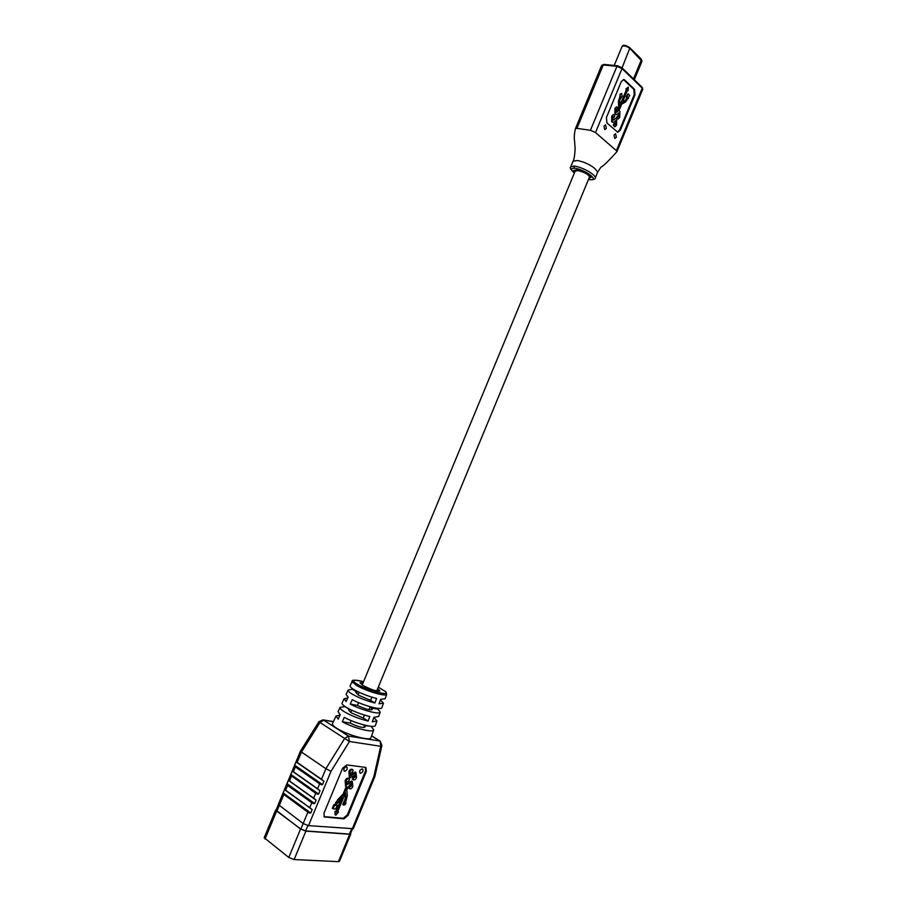 <?xml version="1.0" encoding="UTF-8"?>
<svg xmlns="http://www.w3.org/2000/svg" width="907" height="907" viewBox="0 0 907 907"><rect width="100%" height="100%" fill="white"/><g stroke="black" fill="none" stroke-linecap="round" stroke-linejoin="round"><path stroke-width="1.36" d="M376.7 690.975L589.527 176.91C588.575 174.461 584.811 172.364 578.235 170.607L575.208 170.981L362.199 684.966M613.994 135.075L614.799 138.499L616.375 137.184L615.57 133.76L613.994 135.075M603.949 126.186L604.776 129.656L606.375 128.341L605.536 124.86L603.949 126.186M620.479 96.414L619.141 99.645L619.424 106.947L618.052 111.039L616.431 112.434L616 111.98L615.989 109.668L616.635 109.01L617.259 109.736L617.996 107.967L616.783 106.822L615.377 108.421L615.343 113.897L616.102 114.633L619.209 113.228L619.164 116.221L618.438 116.89L617.656 115.835L616.93 117.604L618.155 119.044L619.73 117.4L619.889 111.357L619.016 110.62L621.68 104.18L625.66 101.913L629.707 95.428L627.984 93.806L626.193 100.065L622.497 102.196L627.508 90.088L628.086 90.643L628.347 87.106L626.363 88.999L626.941 89.544L620.082 106.119L619.719 100.178L622.247 96.017L621.624 93.432L620.501 94.385L618.381 101.675L618.801 108.046L616.204 112.298M621.386 93.444L620.048 94.328L620.014 96.357M589.017 178.135L590.956 177.5C589.811 174.563 585.298 172.035 577.396 169.926L573.78 170.391L574.709 172.205M588.507 179.371L590.31 179.665C599.72 180.527 584.868 169.462 574.335 168.18C570.548 168.26 570.571 169.824 574.437 172.852M617.656 115.835L616.477 117.536L617.928 118.976M618.54 112.887L618.211 116.776M616.567 106.833L614.923 108.352L614.878 113.84L615.887 114.565M616.409 109.055L617.259 109.736M628.347 87.106L625.909 88.943L626.488 89.498L619.98 105.201M627.395 90.36L628.086 90.643M627.984 93.806L626.227 96.879L626.805 97.423L625.739 100.008L622.633 101.879M627.723 98.273L628.415 98.557M623.404 79.521L633.778 89.283L634.242 94.668L619.628 129.984L617.406 132.173M614.447 123.59L613.722 125.347L614.946 126.776L616.533 125.121L616.681 119.1L615.876 118.375L613.223 120.189L612.769 117.434L613.427 116.776L614.05 117.502L614.776 115.733L613.574 114.599L612.157 116.198L612.123 121.663L612.883 122.388L616 120.971L615.955 123.953L615.229 124.633L613.994 123.522L613.268 125.291L614.719 126.708M615.343 120.631L615.014 124.52M613.359 114.599L611.703 116.13L611.669 121.606L612.667 122.32M613.2 116.822L614.05 117.502M615.649 118.386L612.996 120.064M635.013 94.747L620.388 130.098L617.769 132.275L606.942 122.955L606.409 117.559L621.272 81.664L623.801 79.51L624.742 79.975L634.537 89.374L635.013 94.747L634.242 94.668M350.794 833.975L339.501 861.299L338.402 861.65L294.129 859.541L288.777 857.455L264.186 837.717L275.728 809.917L300.568 829.032L305.897 831.118L349.717 834.27L350.612 833.386M278.279 804.815L276.091 810.064L276.884 811.187L300.841 829.055L305.648 830.937L349.456 834.089L350.431 833.828L352.426 828.998M380.464 699.932L383.457 703.231L381.847 707.675C381.654 710.51 362.392 705.295 352.222 699.66L350.249 704.07L357.426 705.408C365.238 709.07 370.158 710.453 372.199 709.569L371.042 707.936L377.97 709.217L378.298 708.378M377.97 709.217L380.226 712.12C380.01 715.033 360.544 709.818 350.249 704.07M373.911 717.403L376.995 721.02L375.373 725.464C375.067 728.627 355.011 723.412 344.286 717.324L342.302 721.745L350.113 723.072C357.914 726.756 362.857 728.106 364.943 727.097L363.82 725.385M365.532 725.679L371.462 726.348M371.337 726.654L373.752 729.92C373.423 733.162 353.163 727.947 342.302 721.745M340.034 715.124L336.043 715.986L332.518 723.537C332.109 724.58 333.459 726.11 336.565 728.151C346.485 734.829 370.566 741.461 370.918 737.708L373.752 729.92M376.995 721.02L372.267 721.768L373.956 717.267L378.604 716.564L380.226 712.12M383.457 703.231L379.024 703.787L380.713 699.286L385.078 698.787L386.711 694.297C386.291 696.837 367.607 691.837 355.884 685.091L352.177 681.418C351.304 679.74 355.102 679.831 363.56 681.69M353.118 689.059L348.129 690.091C347.823 690.919 349.093 692.2 351.905 693.946C358.39 697.676 366.054 700.692 374.897 702.993L376.598 698.492C367.834 696.179 360.26 693.197 353.889 689.535C351.1 687.835 349.853 686.588 350.136 685.783L352.165 681.429M345.148 706.632L340.08 707.347C339.728 708.276 341.032 709.693 344.002 711.587C350.884 715.634 358.934 718.786 368.117 721.042L369.818 716.53C360.714 714.263 352.766 711.145 345.975 707.165C343.05 705.317 341.746 703.934 342.086 703.027L344.104 698.719L346.145 701.542L348.118 697.132L346.111 694.399L348.129 690.091M362.267 768.864C359.954 769.703 359.206 771.131 360.022 773.127L360.442 773.274C362.743 772.424 363.492 771.007 362.675 769.011L362.267 768.864M346.44 766.8C344.082 767.651 343.322 769.079 344.15 771.12L344.592 771.279C346.95 770.417 347.71 768.977 346.859 766.959L346.44 766.8M385.475 691.542L378.287 687.177L385.475 691.542C391.609 697.324 362.052 689.014 354.161 681.996C352.959 679.774 356.088 679.683 363.548 681.713M364.478 715.101L363.265 718.015L351.417 712.902L348.617 710.068L349.955 709.365M371.893 697.188L370.578 700.374L358.719 695.272L355.873 692.54L357.381 691.451M363.151 682.665L359.954 682.688L362.823 685.363C371.212 689.705 376.904 691.576 379.897 690.953L377.663 688.674M295.319 766.846L293.324 771.664L292.167 771.086L290.603 775.247L315.715 793.274L318.606 794.078L320.024 790.677L317.597 788.739L319.638 783.818L295.319 766.846L294.446 765.996L296.011 761.846L297.167 762.402L301.475 752.039L325.896 768.705L344.649 738.468L320.001 722.482L301.475 752.039L300.478 751.075L278.279 804.543L303.165 823.545L308.505 825.631L353.299 828.703L374.886 776.46L381.926 745.475L380.203 741.212L371.621 735.77M291.476 776.109L289.469 780.927L288.335 780.337L286.759 784.498L287.621 785.383L285.626 790.201L284.492 789.589L282.916 793.761L307.881 812.184L310.761 813.012L312.178 809.6L309.763 807.638L311.793 802.729L314.684 803.545L316.101 800.133L313.675 798.183L315.715 793.274M346.803 764.907L342.563 768.297L323.946 813.262L324.298 816.946L343.946 818.84L348.107 815.393L366.315 771.347L365.918 767.583L365.249 767.345L346.803 764.907M359.41 813.874L358.05 817.15M363.163 804.781L361.814 808.058M366.916 795.7L365.566 798.965M370.668 786.618L369.319 789.884M319.638 783.818L322.529 784.623L323.935 781.222L321.509 779.283L325.896 768.705L331.021 771.29L308.505 825.631M300.478 751.075L318.89 721.734L320.001 722.482L323.742 720.169L348.413 736.076L379.614 740.985L371.575 735.894M345.601 786.278L345.136 780.723C346.111 778.546 347.268 777.787 348.594 778.433L349.308 778.909M346.701 784.238L351.531 780.995L352.233 781.483M348.594 788.07L349.342 785.972L350.295 786.641L351.882 785.745L351.644 783.693L349.683 784.952L346.803 789.691L347.336 795.677L345.726 801.856C346.213 803.817 345.476 804.906 343.526 805.099L342.755 804.566L345.306 798.364L345.102 793.772M349.683 786.199L351.122 785.224L351.202 783.535M341.066 799.033L335.975 811.357L335.023 811.266L335.046 814.656L335.805 815.2L338.515 812.06L337.767 811.527M346.179 786.675L343.118 794.078L337.858 799.475L334.683 804.804L333.833 804.724L332.359 808.262L333.13 808.806L335.692 809.044L337.166 805.507L336.474 805.019M349.354 777.344L348.844 771.744C349.807 769.601 350.952 768.83 352.267 769.442L352.948 769.896M350.419 775.27L355.204 772.05L355.895 772.515M352.381 779.181L353.05 777.038L354.002 777.707L355.578 776.811L355.34 774.759L350.068 777.832L349.626 772.265C350.578 770.122 351.723 769.351 353.038 769.964L352.676 772.356L350.544 772.968L350.771 775.678L355.975 772.571L356.53 777.537C355.533 779.703 354.388 780.405 353.072 779.657L353.821 777.548M353.413 777.276L354.807 776.29L354.886 774.601M323.958 816.617L343.186 818.307L347.347 814.86L365.544 770.837L365.487 767.39M287.621 785.383L311.793 802.729M285.626 790.201L309.763 807.638M289.469 780.927L313.675 798.183M293.324 771.664L317.597 788.739M297.167 762.402L321.509 779.283M336.043 715.986L338.232 719.149L340.204 714.75L338.062 711.666L340.08 707.347M347.721 698.027L344.104 698.719M350.113 723.072L351.134 720.6M357.426 705.408L358.571 702.653M371.405 707.063L371.042 707.936M350.113 786.494L349.32 788.568C350.646 789.362 351.814 788.659 352.834 786.46L352.301 781.517L347.052 784.646L346.825 781.947L348.957 781.324L349.365 778.954C348.039 778.308 346.882 779.068 345.896 781.256L346.293 786.754L347.041 786.981L343.889 794.611L338.617 800.008L335.454 805.337L334.683 804.804M335.454 805.337L333.833 804.724M334.592 805.257L333.13 808.806M337.166 805.507L336.304 805.427L337.211 803.239L342.597 797.729L336.735 811.901L335.975 811.357M336.735 811.901L335.023 811.266M335.794 811.81L335.805 815.2M338.515 812.06L337.574 811.98L345.51 792.809L346.066 798.897L344.887 801.777L344.116 801.232M344.887 801.777L343.526 805.099M350 777.787L349.229 777.265M349.626 772.265L348.844 771.744M352.676 772.356L352.018 771.925M352.97 774.295L352.199 773.773M352.97 779.589L352.199 779.068M355.578 776.811L354.807 776.29M346.293 786.754L345.522 786.222M345.896 781.256L345.136 780.723M348.957 781.324L348.356 780.916M349.263 783.251L348.492 782.73M349.274 788.534L348.503 788.002M351.882 785.745L351.122 785.224M374.897 702.993L370.578 700.374M357.075 692.188L352.868 689.626M368.117 721.042L363.265 718.015M349.841 709.648L345.125 706.7M590.31 179.665L590.718 179.813C593.892 179.62 595.389 179.042 595.185 178.112L595.185 178.112C596.67 175.675 584.482 167.897 575.174 166.208L573.916 166.049L574.335 168.18M595.196 178.101L597.543 172.432C595.99 168.566 591.194 165.097 583.133 162.036L577.555 160.482L573.065 161.197L570.707 166.888L573.916 166.049M595.514 132.535L616.375 150.675L642.235 88.149L622.021 68.569L595.514 132.535L590.423 130.302L616.941 66.324L603.257 64.953L576.943 128.363L590.423 130.302M576.943 128.363L575.435 128.635C574.29 133.76 573.995 137.898 574.573 141.027L575.129 149.065C574.698 155.845 574.018 159.859 573.099 161.117M575.446 128.613L601.681 65.361L603.881 64.42L617.565 65.792L621.941 67.73L622.021 68.569L616.941 66.324L617.565 65.792L621.941 67.73L642.145 87.333L642.746 89.26L616.953 151.628L616.375 150.675M619.628 129.984L620.388 130.098M623.982 79.895L624.742 79.975M633.778 89.283L634.537 89.374M641.839 87.185L642.746 89.26M601.681 65.361L604.13 64.533M634.333 79.748L641.963 61.291L630.048 48.57C626.624 46.098 623.959 45.395 622.077 46.45C622.962 45.123 623.574 44.16 629.98 47.754L622.066 67.855M640.954 58.932L641.351 59.885L633.471 78.92M623.381 45.872C624.957 45.123 627.043 45.701 629.651 47.617L641.283 59.08L641.963 61.291M305.897 831.118L294.129 859.541M338.402 861.65L349.717 834.27M288.777 857.455L300.568 829.032M276.601 811.164L265.025 839.02M349.456 834.089L351.587 828.93M305.648 830.937L307.881 825.54M300.841 829.055L303.142 823.522M276.884 811.187L283.778 794.645M352.664 682.688L354.161 681.996M303.165 823.545L307.881 812.184M352.222 828.987L373.854 776.641L380.691 746.28L349.456 741.507L331.021 771.29M375.101 775.78L373.854 776.641L374.886 776.46M333.345 721.779L322.949 719.863L333.425 721.621M296.011 761.846L323.935 781.222M294.628 765.179L322.529 784.623M294.446 765.996L321.395 784.804M292.167 771.086L320.024 790.677M290.796 774.419L318.606 794.078M290.603 775.247L317.473 794.26M288.335 780.337L316.101 800.133M286.952 783.659L314.684 803.545M286.759 784.498L313.561 803.727M284.492 789.589L312.178 809.6M283.109 792.911L310.761 813.012M282.916 793.761L309.638 813.194M365.544 770.837L366.315 771.347M347.347 814.86L348.107 815.393M343.186 818.307L343.946 818.84M324.366 816.697L325.137 817.241M343.889 794.611L343.118 794.078M342.2 796.958L341.429 796.425M338.617 800.008L337.858 799.475M336.361 803.149L335.59 802.604M346.383 796.414L345.612 795.881M346.066 798.897L345.306 798.364M380.203 741.212L380.691 746.28L381.926 745.475M349.456 741.507L348.413 736.076L344.649 738.468L349.456 741.507M368.956 709.693L370.181 706.723M350.794 712.494L351.735 710.226M358.095 694.875L359.161 692.302M597.566 172.353L600.831 167.262C603.506 165.924 608.88 160.72 616.941 151.662M590.718 179.813L588.484 179.439M574.403 172.942C570.707 169.711 569.471 167.693 570.707 166.888M614.198 65.451L622.077 46.45M365.646 725.385L364.943 727.097M353.038 769.964L352.267 769.442M355.975 772.571L355.204 772.05M353.072 779.657L352.301 779.136M350.068 777.832L349.297 777.31M346.338 786.777L345.567 786.256M349.365 778.954L348.594 778.433M352.301 781.517L351.531 780.995M349.32 788.568L348.549 788.036M386.711 694.297L385.86 691.792M322.949 719.863L318.89 721.734"/></g></svg>
